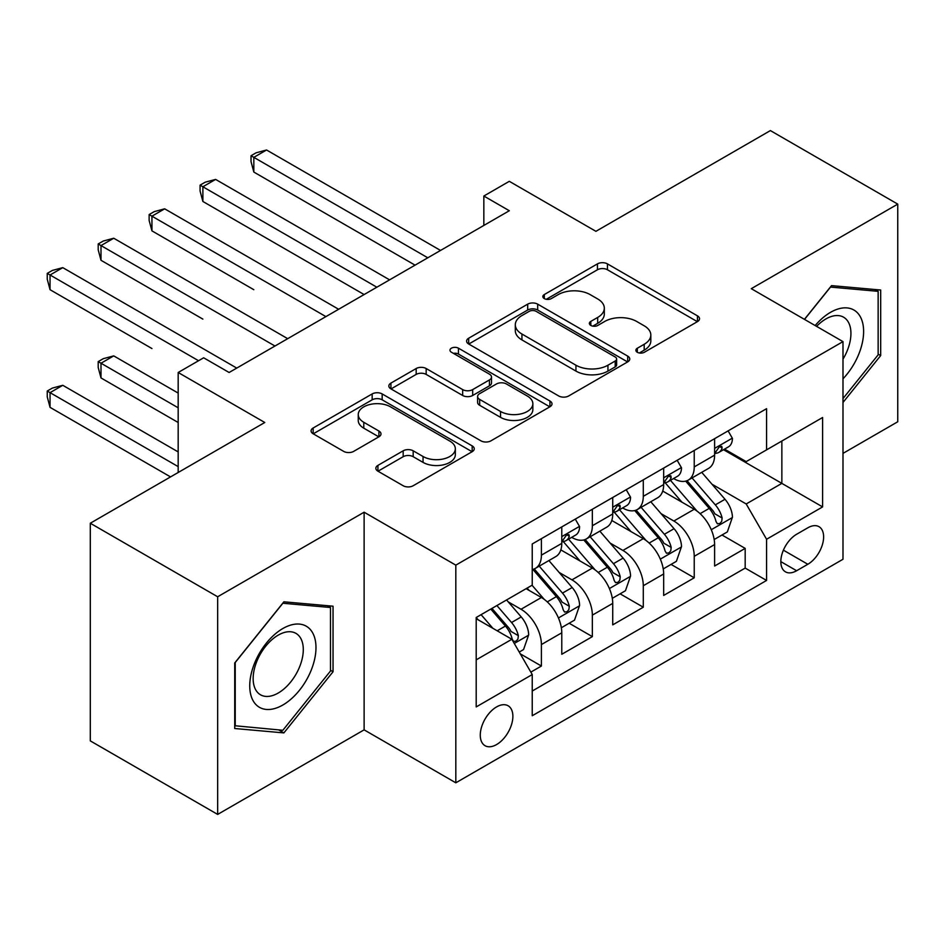 <?xml version="1.0" encoding="UTF-8"?>
<svg xmlns="http://www.w3.org/2000/svg" width="945" height="945" viewBox="0 0 945 945"><rect width="100%" height="100%" fill="white"/><g stroke="black" fill="none" stroke-linecap="round" stroke-linejoin="round"><path stroke-width="1.42" d="M637.32 352.284A4.949 2.859 0 0 0 644.313 352.284L697.445 321.619A7.076 4.087 0 0 0 699.524 318.725A7.076 4.087 0 0 0 697.445 315.843L607.446 263.879A7.076 4.087 0 0 0 597.441 263.879L544.308 294.545A4.949 2.859 0 0 0 542.855 296.565A4.949 2.859 0 0 0 544.308 298.596A4.949 2.859 0 0 0 551.313 298.596L558.188 294.627A22.633 13.065 0 0 1 590.188 294.627L597.689 298.951A22.633 13.065 0 0 1 604.316 308.188A22.633 13.065 0 0 1 597.689 317.425L590.814 321.394A4.949 2.859 0 0 0 589.361 323.414A4.949 2.859 0 0 0 590.814 325.434A4.949 2.859 0 0 0 597.819 325.434L604.694 321.465A22.633 13.065 0 0 1 636.694 321.465L644.195 325.801A22.633 13.065 0 0 1 650.822 335.038A22.633 13.065 0 0 1 644.195 344.275L637.32 348.244A4.949 2.859 0 0 0 635.867 350.264A4.949 2.859 0 0 0 637.32 352.284L637.32 348.244M496.574 744.566A23.058 13.313 120 0 0 511.635 724.248A23.058 13.313 120 0 0 508.103 705.773A23.058 13.313 120 0 0 496.574 706.919A23.058 13.313 120 0 0 481.513 727.225A23.058 13.313 120 0 0 485.045 745.699A23.058 13.313 120 0 0 496.574 744.566M377.917 465.389A7.076 4.087 0 0 0 375.85 468.271A7.076 4.087 0 0 0 377.917 471.165L403.172 485.742A7.076 4.087 0 0 0 413.178 485.742L472.181 451.675A7.076 4.087 0 0 0 474.248 448.78A7.076 4.087 0 0 0 472.181 445.898L382.17 393.935A7.076 4.087 0 0 0 372.165 393.935L313.161 428.002A7.076 4.087 0 0 0 311.094 430.885A7.076 4.087 0 0 0 313.161 433.779L343.673 451.379A7.076 4.087 0 0 0 353.666 451.379L378.921 436.803A7.076 4.087 0 0 0 380.989 433.92A7.076 4.087 0 0 0 378.921 431.026L363.79 422.297A18.912 10.927 0 0 1 358.249 414.571A18.912 10.927 0 0 1 369.932 404.484A18.912 10.927 0 0 1 390.545 406.858L449.796 441.067A18.912 10.927 0 0 1 455.336 448.78A18.912 10.927 0 0 1 443.666 458.88A18.912 10.927 0 0 1 423.053 456.506L413.178 450.812A7.076 4.087 0 0 0 403.172 450.812L377.917 465.389L377.917 471.165M842.987 453.387L897.75 421.765L897.75 204.12L770.388 130.587L595.905 231.324L509.308 181.322L483.84 196.028L509.308 210.735L229.115 372.495L203.647 357.789L178.18 372.495L178.18 472.5M217.657 596.767L217.657 814.413L364.12 729.859L364.12 512.202L217.657 596.767L90.295 523.235L264.777 422.498L178.18 372.495M364.12 512.202L455.821 565.145L842.987 341.617L842.987 559.263L455.821 782.803L455.821 565.145M897.75 204.12L751.287 288.674L842.987 341.617M558.684 395.955A7.076 4.087 0 0 0 568.689 395.955L627.693 361.888A7.076 4.087 0 0 0 629.76 359.005A7.076 4.087 0 0 0 627.693 356.111L537.681 304.148A7.076 4.087 0 0 0 527.688 304.148L468.673 338.215A7.076 4.087 0 0 0 466.606 341.098A7.076 4.087 0 0 0 468.673 343.992L558.684 395.955M453.399 353.359A4.949 2.859 0 0 1 458.431 354.056L458.431 348.173L549.931 401.011A7.076 4.087 0 0 1 552.01 403.893A7.076 4.087 0 0 1 549.931 406.775L490.928 440.842A7.076 4.087 0 0 1 480.934 440.842L390.923 388.879L390.923 383.103A7.076 4.087 0 0 0 388.856 385.997A7.076 4.087 0 0 0 390.923 388.879M390.923 383.103L416.178 368.526A7.076 4.087 0 0 1 426.171 368.526L462.672 389.6A7.076 4.087 0 0 0 472.677 389.6L489.427 379.937A7.076 4.087 0 0 0 491.506 377.043A7.076 4.087 0 0 0 489.427 374.161L451.426 352.213A4.949 2.859 0 0 1 449.974 350.193A4.949 2.859 0 0 1 453.033 347.559A4.949 2.859 0 0 1 458.431 348.173M217.657 814.413L90.295 740.88L90.295 523.235M530.83 672.131L541.402 666.036L520.258 653.822M508.233 601.882L521.026 609.265A28.822 16.644 60 0 1 541.402 644.561L561.779 632.796L561.779 654.271L592.35 636.623L569.162 623.239M559.18 572.469L571.961 579.852A28.822 16.644 60 0 1 592.35 615.148L612.726 603.382L612.726 624.858L643.285 607.21L620.109 593.826M610.116 543.056L622.909 550.439A28.822 16.644 60 0 1 643.285 585.735L663.662 573.969L663.662 595.444L694.232 577.797L694.232 556.321A28.822 16.644 -120 0 0 673.856 521.026L661.063 513.643M671.056 564.413L694.232 577.797M561.779 632.796A28.822 16.644 -120 0 0 541.402 597.5L526.117 588.676M612.726 603.382A28.822 16.644 -120 0 0 592.35 568.087L560.834 549.895M663.662 573.969A28.822 16.644 -120 0 0 643.285 538.674L611.781 520.482M807.833 527.794L796.623 534.268A22.337 12.899 120 0 0 782.035 553.947A22.337 12.899 120 0 0 785.46 571.843A22.337 12.899 120 0 0 796.623 570.733L807.833 564.271A22.337 12.899 120 0 0 822.422 544.58A22.337 12.899 120 0 0 818.996 526.684A22.337 12.899 120 0 0 807.833 527.794M476.197 659.858L511.859 639.269L532.236 674.565L532.236 715.743L766.572 580.443L766.572 539.264L746.196 503.968L712.01 484.23M532.236 674.565L476.197 706.919L476.197 617.498L532.236 585.144L532.236 543.966L766.572 408.677L766.572 449.855L822.611 417.501L822.611 506.91L766.572 539.264M571.701 537.351L571.961 537.504A28.822 16.644 60 0 0 586.372 538.922L606.749 527.168A28.822 16.644 -120 0 0 612.726 513.974L612.726 497.495M622.649 507.937L622.909 508.091A28.822 16.644 60 0 0 637.32 509.52L657.696 497.755A28.822 16.644 -120 0 0 663.662 484.561L663.662 468.082M532.236 691.031L745.18 568.087L745.18 548.383L714.609 566.031L714.609 544.556A28.822 16.644 -120 0 0 694.232 509.26L662.728 491.081M673.584 478.524L673.856 478.678A28.822 16.644 -120 0 0 688.267 480.107A28.822 16.644 -120 0 0 694.232 466.913L694.232 450.434M688.267 480.107L708.644 468.342A28.822 16.644 -120 0 0 714.609 455.147L714.609 438.681M541.402 538.674L541.402 555.152A28.822 16.644 60 0 1 535.437 568.335A28.822 16.644 60 0 1 532.236 569.504M535.437 568.335L555.814 556.57A28.822 16.644 -120 0 0 561.779 543.387L561.779 526.908M592.35 509.26L592.35 525.739A28.822 16.644 60 0 1 586.372 538.922M643.285 479.847L643.285 496.326A28.822 16.644 60 0 1 637.32 509.52M643.285 585.735L643.285 607.21M592.35 615.148L592.35 636.623M541.402 644.561L541.402 666.036M511.859 639.269L476.197 618.68M746.196 503.968L781.858 483.379L781.858 441.031L822.611 417.501M723.516 449.702L822.611 506.91M724.531 449.111L746.196 461.621L766.572 449.855M364.12 729.859L455.821 782.803M483.84 196.028L483.84 225.442M721.992 535L745.18 548.383M745.18 568.087L766.572 580.443M842.987 402.464L880.681 355.568L880.681 290.02L831.529 285.626L804.419 319.351M234.726 728.512L283.878 732.907L333.042 671.741L333.042 606.194L283.878 601.811L234.726 662.965L234.726 728.512M878.141 354.091L880.681 355.568M330.49 670.277L333.042 671.741M278.692 729.906L283.878 732.907M639.293 352.993L644.195 350.158A22.633 13.065 0 0 0 650.822 340.921L650.822 335.038M604.316 308.188L604.316 314.071A22.633 13.065 0 0 1 597.689 323.308L592.787 326.143M697.351 321.666L607.446 269.762A7.076 4.087 0 0 0 597.441 269.762L546.293 299.293M627.598 361.947L537.681 310.031A7.076 4.087 0 0 0 527.688 310.031L468.767 344.039M615.195 361.025A4.949 2.859 0 0 0 616.636 359.005A4.949 2.859 0 0 0 615.195 356.986L536.181 311.366A4.949 2.859 0 0 0 529.188 311.366L521.935 315.547A22.633 13.065 0 0 0 515.308 324.796A22.633 13.065 0 0 0 521.935 334.034L575.942 365.207A22.633 13.065 0 0 0 607.942 365.207L615.195 361.025L615.195 366.908A4.949 2.859 0 0 0 616.636 364.888L616.636 359.005M515.308 324.796L515.308 330.667A22.633 13.065 0 0 0 521.935 339.916L521.935 334.034M615.195 366.908L607.942 371.09A22.633 13.065 0 0 1 575.942 371.09L521.935 339.916M391.017 388.938L416.178 374.409L416.178 368.526M491.506 377.043L491.506 382.926A7.076 4.087 0 0 1 489.427 385.82L472.677 395.482A7.076 4.087 0 0 1 462.672 395.482L426.171 374.409A7.076 4.087 0 0 0 416.178 374.409M458.431 354.056L549.836 406.834M500.555 411.477A18.912 10.927 0 0 0 521.167 413.839A18.912 10.927 0 0 0 532.85 403.751A18.912 10.927 0 0 0 527.31 396.026L506.425 383.977A7.076 4.087 0 0 0 496.432 383.977L479.682 393.64A7.076 4.087 0 0 0 477.603 396.534A7.076 4.087 0 0 0 479.682 399.416L500.555 411.477L500.555 417.359A18.912 10.927 0 0 0 521.167 419.722A18.912 10.927 0 0 0 532.85 409.634L532.85 403.751M477.603 396.534L477.603 402.416A7.076 4.087 0 0 0 479.682 405.299L479.682 399.416M500.555 417.359L479.682 405.299M455.336 448.78L455.336 454.663A18.912 10.927 0 0 1 443.666 464.763A18.912 10.927 0 0 1 423.053 462.388L413.178 456.695A7.076 4.087 0 0 0 403.172 456.695L378.012 471.212M358.249 414.571L358.249 420.454A18.912 10.927 0 0 0 363.79 428.179L363.79 422.297M378.827 436.862L363.79 428.179M472.087 451.722L382.17 399.818A7.076 4.087 0 0 0 372.165 399.818L313.256 433.826M714.184 539.512L727.343 531.917L732.434 517.21A19.089 11.021 -120 0 0 725.004 499.279L701.722 472.335M697.067 511.127L670.454 480.332M681.924 502.161L666.485 484.289A45.75 26.413 -120 0 0 665.067 482.694M253.827 289.702L151.944 230.875L151.944 216.169L164.678 208.821L338.641 309.263M685.668 481.135L709.211 508.398A19.089 11.021 60 0 1 716.015 521.545L717.409 523.813L719.984 523.447L721.708 521.345L722.134 518.014A19.089 11.021 -120 0 0 715.318 504.866L692.047 477.922M687.05 480.698L712.353 509.981A9.722 5.611 60 0 1 714.798 513.785L722.134 518.014M728.111 430.885L732.434 438.385A19.089 11.021 60 0 1 728.489 446.831L718.802 452.419A19.089 11.021 -120 0 0 722.134 448.013L721.732 446.323L719.346 446.796L716.015 451.545A19.089 11.021 60 0 1 714.609 454.261M427.801 257.796L253.827 157.354L266.561 149.995L440.535 250.437M715.247 453.305L715.318 453.305A19.089 11.021 -120 0 0 718.802 452.419M415.056 265.143L253.827 172.061L253.827 157.354L251.027 155.736L256.119 152.795L266.561 149.995M253.827 172.061L251.027 161.619L251.027 155.736M842.987 378.803A46.825 27.039 120 0 0 862.998 324.478A46.825 27.039 120 0 0 830.501 312.346A46.825 27.039 120 0 0 815.169 325.553M842.987 359.159A35.449 20.471 120 0 0 843.59 317.201A35.449 20.471 120 0 0 825.859 318.961A35.449 20.471 120 0 0 816.586 326.368M804.514 319.41L830.501 287.079L878.141 291.332L878.141 354.847L842.987 398.566M874.976 289.513L878.141 291.332M311.543 669.332A46.825 27.039 120 0 0 299.423 624.09A46.825 27.039 120 0 0 254.181 664.205A46.825 27.039 120 0 0 266.301 709.435A46.825 27.039 120 0 0 311.543 669.332M299.931 666.024A35.449 20.471 120 0 0 295.95 633.374A35.449 20.471 120 0 0 256.508 662.15A35.449 20.471 120 0 0 260.489 694.788A35.449 20.471 120 0 0 299.931 666.024M235.234 726.02L235.234 662.516L282.862 603.253L330.49 607.505L330.49 671.021L282.862 730.272L234.726 725.725M327.336 605.686L330.49 607.505M663.236 568.925L676.396 561.33L681.499 546.612A19.089 11.021 -120 0 0 674.057 528.692L650.786 501.748M646.12 540.54L619.518 509.745M630.976 531.574L615.538 513.69A45.75 26.413 -120 0 0 614.12 512.107M202.88 319.115L100.997 260.288L100.997 245.582L113.731 238.234L287.705 338.676M634.721 510.548L658.263 537.811A19.089 11.021 60 0 1 665.067 550.959L666.461 553.227L669.036 552.86L670.773 550.758L671.186 547.427A19.089 11.021 -120 0 0 664.382 534.279L641.1 507.335M636.103 510.111L661.405 539.394A9.722 5.611 60 0 1 663.851 543.198L671.186 547.427M612.289 598.339L625.46 590.731L630.551 576.025A19.089 11.021 -120 0 0 623.109 558.105L599.839 531.149M595.173 569.953L568.571 539.146M580.041 560.987L564.602 543.103A45.75 26.413 -120 0 0 563.185 541.509M151.932 348.528L50.05 289.702L50.05 274.995L62.783 267.648L236.758 368.089M583.786 539.961L607.328 567.224A19.089 11.021 60 0 1 614.132 580.372L615.514 582.64L618.101 582.274L619.826 580.171L620.239 576.84A19.089 11.021 -120 0 0 613.435 563.692L590.164 536.748M585.168 539.512L610.458 568.807A9.722 5.611 60 0 1 612.915 572.611L620.239 576.84M561.354 627.752L574.513 620.144L579.604 605.438A19.089 11.021 -120 0 0 572.174 587.518L548.891 560.562M544.237 599.366L532.047 585.25M529.094 590.401L527.109 588.097M178.18 393.085L113.731 355.887L100.997 363.234L100.997 377.941L178.18 422.498M532.838 569.374L556.381 596.638A19.089 11.021 60 0 1 563.185 609.785L564.578 612.053L567.154 611.687L568.878 609.584L569.303 606.253A19.089 11.021 -120 0 0 562.488 593.106L539.217 566.149M534.22 568.925L559.523 598.22A9.722 5.611 60 0 1 561.968 602.024L569.303 606.253M100.997 377.941L98.197 367.499L98.197 361.616L178.18 407.791M98.197 361.616L103.288 358.675L113.731 355.887M519.242 652.062L523.565 649.558L528.668 634.851A19.089 11.021 -120 0 0 521.227 616.931L506.579 599.957M492.9 628.319L481.099 614.663M478.146 619.802L476.197 617.546M178.18 451.911L62.783 385.3L50.05 392.647L50.05 407.354L170.525 476.906M490.786 609.076L505.433 626.039A19.089 11.021 60 0 1 512.237 639.198L513.631 641.454L516.206 641.1L517.943 638.997L518.356 635.666A19.089 11.021 -120 0 0 511.552 622.519L496.893 605.544M491.967 608.391L508.575 627.634A9.722 5.611 60 0 1 511.021 631.437L518.356 635.666M50.05 407.354L47.25 396.912L47.25 391.029L178.18 466.617M47.25 391.029L52.341 388.088L62.783 385.3M677.163 460.298L681.499 467.787A19.089 11.021 60 0 1 677.541 476.245L667.867 481.832A19.089 11.021 -120 0 0 671.186 477.426L670.785 475.737L668.399 476.209L665.067 480.958A19.089 11.021 60 0 1 663.662 483.675M376.854 287.209L202.88 186.767L215.614 179.408L389.588 279.85M664.3 482.718L664.382 482.718A19.089 11.021 -120 0 0 667.867 481.832M364.12 294.556L202.88 201.474L202.88 186.767L200.08 185.149L205.171 182.208L215.614 179.408M202.88 201.474L200.08 191.032L200.08 185.149M626.216 489.699L630.551 497.2A19.089 11.021 60 0 1 626.594 505.646L616.92 511.245A19.089 11.021 -120 0 0 620.239 506.839L619.837 505.15L617.451 505.622L614.132 510.371A19.089 11.021 60 0 1 612.726 513.088M325.907 316.61L149.133 214.562L154.236 211.621L164.678 208.821M613.364 512.131L613.435 512.131A19.089 11.021 -120 0 0 616.92 511.245M151.944 230.875L149.133 220.445L149.133 214.562M575.281 519.112L579.604 526.613A19.089 11.021 60 0 1 575.659 535.059L565.972 540.646A19.089 11.021 -120 0 0 569.303 536.252L568.902 534.563L566.516 535.035L563.185 539.784A19.089 11.021 60 0 1 561.779 542.501M274.971 346.024L98.197 243.964L103.288 241.022L113.731 238.234M562.417 541.544L562.488 541.544A19.089 11.021 -120 0 0 565.972 540.646M100.997 260.288L98.197 249.846L98.197 243.964M198.556 360.73L47.25 273.377L52.341 270.435L62.783 267.648M50.05 289.702L47.25 279.259L47.25 273.377M521.026 609.265L541.402 597.5M571.961 579.852L592.35 568.087M622.909 550.439L643.285 538.674M673.856 521.026L694.232 509.26M694.232 466.913L714.609 455.147M541.402 555.152L561.779 543.387M592.35 525.739L612.726 513.974M643.285 496.326L663.662 484.561M694.232 556.321L714.609 544.556M783.405 550.167L807.833 564.271M780.83 561.625L796.623 570.733M644.195 350.158L644.195 344.275M590.814 325.434L590.814 321.394M597.689 323.308L597.689 317.425M544.308 298.596L544.308 294.545M597.441 269.762L597.441 263.879M607.446 269.762L607.446 263.879M697.445 321.619L697.445 315.843M468.673 343.992L468.673 338.215M527.688 310.031L527.688 304.148M537.681 310.031L537.681 304.148M627.693 361.888L627.693 356.111M575.942 371.09L575.942 365.207M607.942 371.09L607.942 365.207M426.171 374.409L426.171 368.526M462.672 395.482L462.672 389.6M472.677 395.482L472.677 389.6M489.427 385.82L489.427 379.937M549.931 406.775L549.931 401.011M403.172 456.695L403.172 450.812M413.178 456.695L413.178 450.812M423.053 462.388L423.053 456.506M378.921 436.803L378.921 431.026M313.161 433.779L313.161 428.002M372.165 399.818L372.165 393.935M382.17 399.818L382.17 393.935M472.181 451.675L472.181 445.898M711.266 529.72L732.316 517.577M715.318 504.866L725.004 499.279M700.103 513.655L709.211 508.398M732.316 438.161L714.609 448.379M719.665 446.595L722.134 448.013M660.331 559.133L681.369 546.99M664.382 534.279L674.057 528.692M649.156 543.068L658.263 537.811M609.383 588.546L630.421 576.403M613.435 563.692L623.109 558.105M598.22 572.481L607.328 567.224M558.436 617.959L579.486 605.816M562.488 593.106L572.174 587.518M547.273 601.894L556.381 596.638M514.269 643.462L528.538 635.217M511.552 622.519L521.227 616.931M497.2 630.799L505.433 626.039M681.369 467.574L663.662 477.792M668.717 476.008L671.186 477.426M630.421 496.987L612.726 507.205M617.782 505.421L620.239 506.839M579.486 526.4L561.779 536.618M566.835 534.835L569.303 536.252"/></g></svg>
